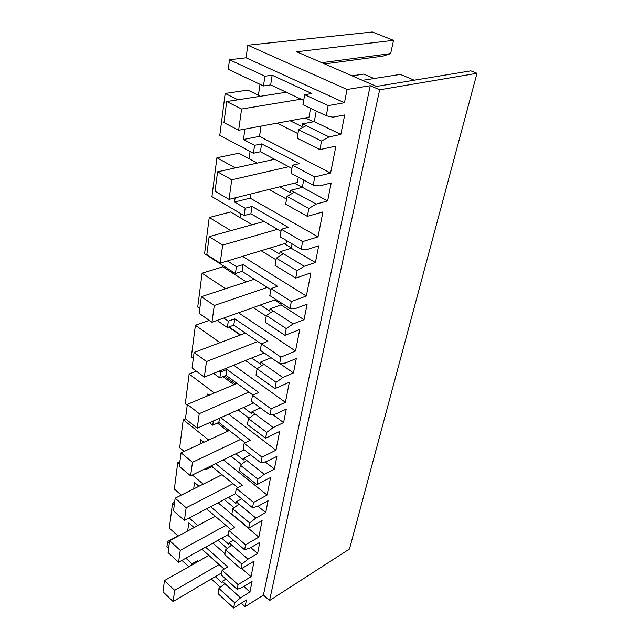 <?xml version="1.0" encoding="UTF-8"?>
<svg xmlns="http://www.w3.org/2000/svg" width="640" height="640" viewBox="0 0 640 640"><rect width="100%" height="100%" fill="white"/><g stroke="black" fill="none" stroke-linecap="round" stroke-linejoin="round"><path stroke-width="0.96" d="M264.92 76.216L272.152 75.216L311.872 93.536L304.688 94.704L328.184 105.624L344.448 102.744L246.08 57.8L229.512 59.752L264.92 76.216L263.464 85.96L270.664 84.904L303.696 100.416M229.512 59.752L228.28 69.312L263.464 85.96M178.016 535.936L167.608 541.504L166.944 546.64L168.656 548.208M174.632 502.216L172.52 503.28L169.328 528.104L178.192 536.096M179.888 461.752L177.72 462.768L174.344 489.088L181.304 495.096M185.472 418.8L183.248 419.76L179.656 447.704L184.152 451.408M196.352 371.16L189.128 374.016L185.304 403.752L187.232 405.256M209.256 320.376L195.392 325.272L191.32 356.968L193.312 358.44M246.32 281.88L222.832 266.824L202.08 273.224L197.728 307.08L199.8 308.512M232.392 271.576L232.208 272.832M252.152 224.736L230.568 211.976L209.24 217.512L204.576 253.768L235.416 273.512L242.04 271.4L270.832 289.688M240.928 213.712L240.328 217.752M257.216 163.104L238.856 153.216L216.92 157.744L211.92 196.656L244.08 215.56L250.888 213.752L280.968 231.288M250.104 151.464L249.04 158.696M260.528 96.272L247.752 90.104L225.176 93.464L219.8 135.328L253.408 153.224L260.408 151.752L291.896 168.384M260.008 84.328L258.392 95.24M246.08 57.8L247.808 45.232L372.352 32L393.528 40.352L390.656 53.592L321.76 62.688M374.072 78.52L363.736 74.088L352.072 75.832M272.152 75.216L270.664 84.904M304.688 94.704L302.952 104.728L326.272 115.768L328.184 105.624M205.592 547.184L227.792 566.936L222.104 570.288L238.072 584.608L251.04 576.688L241.768 568.52M238.072 584.608L237.184 589.32L221.288 574.984L222.104 570.288M234.648 602.784L218.952 588.424L218.048 593.632L233.664 608L234.648 602.784L240.544 597.832L249.96 591.952L252.048 581.464L242.568 587.296L237.184 589.32M233.664 608L246.456 599.944L245.128 606.672L263.416 595.048L269.568 600.512L349.48 549.008L477.008 73.296L379.656 89.792L269.568 600.512M344.448 102.744L347.064 89.488L370.248 85.704L263.416 595.048M244.944 129.096L243.464 139.488L254.584 145.328L261.608 143.904L299.424 163.616L292.448 165.216L314.768 176.936L330.592 173.04L335.912 146.08L319.912 149.6L321.52 141.048L329.072 136.888L340.832 134.432L344.704 114.936L332.856 117.184L326.272 115.768M314.768 176.936L313.224 185.136L291.04 173.328L292.448 165.216M235.144 197.864L234.544 202.056L245.176 208.232L252.008 206.464L288.12 227.28L281.328 229.248L302.6 241.616L318.016 236.864L322.928 211.928L307.352 216.352L308.832 208.456L316.168 204.096L327.624 200.952L331.2 182.944L319.656 185.904L313.224 185.136M302.6 241.616L301.168 249.192L280.024 236.76L281.328 229.248M227.408 260.968L236.432 266.688L243.08 264.616L277.624 286.344L271.016 288.616L291.328 301.496L306.352 296.04L310.912 272.896L295.736 278.088L297.112 270.776L304.224 266.256L315.392 262.536L318.704 245.848L307.464 249.408L301.168 249.192M291.328 301.496L290.008 308.528L269.808 295.592L271.016 288.616M223.76 318.048L228.296 321.144L234.76 318.816L267.872 341.28L261.432 343.808L280.872 357.104L295.512 351.04L299.76 329.512L284.96 335.344L286.24 328.56L293.152 323.912L304.032 319.704L307.112 304.2L296.16 308.272L290.008 308.528M280.872 357.104L279.64 363.64L260.304 350.304L261.432 343.808M219.368 371.04L220.688 372L226.984 369.456L258.768 392.504L252.496 395.256L271.128 408.88L285.408 402.312L289.368 382.232L274.944 388.608L276.136 382.288L282.856 377.536L293.464 372.928L296.336 358.472L285.648 362.976L279.64 363.64M271.128 408.88L269.984 414.976L251.448 401.32L252.496 395.256M220.752 417.672L250.264 440.384L244.152 443.328L262.04 457.2L275.968 450.2L279.672 431.432L265.6 438.264L266.712 432.368L273.248 427.544L283.6 422.584L286.28 409.088L275.856 413.96L269.984 414.976M262.04 457.2L260.968 462.904L243.168 448.992L244.152 443.328M215.688 463.632L242.304 485.24L236.336 488.336L253.536 502.408L267.128 495.048L270.6 477.456L256.864 484.68L257.904 479.16L264.272 474.288L274.376 469.032L276.888 456.4L266.712 461.576L260.968 462.904M253.536 502.408L252.528 507.744L235.408 493.656L236.336 488.336M210.608 506.712L234.824 527.336L229 530.576L245.56 544.792L258.84 537.128L262.096 520.616L248.688 528.16L249.664 522.984L255.864 518.072L265.728 512.576L268.08 500.72L258.152 506.16L252.528 507.744M245.56 544.792L244.616 549.8L228.128 535.568L229 530.576M251.04 576.688L254.104 561.152L241.008 568.976L241.928 564.112L247.968 559.176L257.608 553.464L259.816 542.328L250.12 547.984L244.616 549.8M347.064 89.488L247.808 45.232M245.128 606.672L241.304 603.192M181.912 560.408L188.824 566.76M211.328 578.984L220.384 587.248M185.856 558.2L192 563.816L191.816 565.064M167.608 541.504L169.32 543.072M192 563.816L197.632 560.624L198.4 561.328M215.288 576.648L222.024 582.76L222.28 581.288L225.888 579.128M201.952 549.216L224.16 569.08M194.08 527.592L188.8 522.936L187.64 531.04M189.216 517.928L197.712 525.648M172.52 503.28L174.288 504.832M197.744 525.408L203.672 522.456M221.728 538.168L228.768 544.296L229.04 542.736L233.504 540.208M206.568 508.832L230.792 529.576M198.968 486.264L194.552 482.544L193.648 488.928M177.72 462.768L179.56 464.304M192.336 475.008L203.224 484.136M228.552 497.312L235.928 503.44L236.216 501.784L241.728 498.848M211.944 466.632L221.928 474.784M205.208 468.736L206.112 469.48L212.072 466.568L237.8 487.576M206.296 468.208L206.112 469.48M203.936 442.256L200.672 439.64L200.04 444.056M183.248 419.76L208.72 440.04M235.8 453.84L243.544 459.96L243.856 458.2L250.648 454.84M217.424 423.064L227.88 431.184M209.536 422.68L212.736 425.176L218.856 422.416L245.192 442.824M213.36 420.968L212.736 425.176M208.912 395.288L207.184 393.976L206.872 396.144M189.128 374.016L214.336 393M243.496 407.504L251.672 413.608L252 411.72L260.392 407.912M222.992 376.64L233.992 384.712M224.448 376.04L235.448 384.096M213.584 373.376L219.8 377.952L226.072 375.376L252.992 395.04M220.688 372L219.8 377.952M195.392 325.272L220.016 342.68M251.696 358L260.36 364.072L260.712 362.056L271.136 357.776M228.56 327.064L240.184 335.064M229.008 326.896L240.632 334.896M217.072 320.424L227.344 327.512L233.784 325.152L261.392 344.032M228.296 321.144L227.344 327.512M202.08 273.224L225.6 288.712M260.416 304.992L269.656 311.024L270.032 308.864L280.96 304.896L281.312 302.96M274.52 299.968L281.088 304.184M236.432 266.688L235.416 273.512M209.24 217.512L230.864 230.64M269.712 248.096L279.64 254.072L280.048 251.744L291.264 248.256L292.064 243.84M284.192 243.688L291.328 247.904M245.176 208.232L244.08 215.56M216.92 157.744L235.32 167.912M279.608 186.856L290.384 192.768L290.824 190.264L302.344 187.336L303.672 180.048M294.472 183.176L302.248 187.36M254.584 145.328L253.408 153.224M225.176 93.464L237.984 99.8M290.08 120.744L301.984 126.592L302.456 123.88L314.296 121.632L316.224 111.016M305.368 117.92L313.4 121.8M370.248 85.704L379.656 89.792M393.528 40.352L296.624 51.776L376.504 86.432L470.808 70.848L477.008 73.296M324.616 63.92L382.912 56.128L390.656 53.592M286.296 92.248L226.696 101.56L223.96 122.632L238.64 130.264L308.984 117.248L310.568 108.336M224.976 553.728L212.904 543.096M249.96 591.952L243.864 586.496M240.544 597.832L222.28 581.288M218.952 588.424L224.832 583.6M340.832 134.432L314.296 121.632M329.072 136.888L302.456 123.88M321.52 141.048L298.608 129.72L306.16 125.688M319.912 149.6L297.144 138.168L298.608 129.72M276.968 123.176L297.936 133.616M261.064 126.12L259.504 136.368L330.592 173.04M243.464 139.488L259.504 136.368M327.624 200.952L302.344 187.336M316.168 204.096L290.824 190.264M308.832 208.456L287.024 196.408L294.352 192.184M307.352 216.352L285.672 204.224L287.024 196.408M269.176 189.44L286.56 199.088M250.768 193.992L250.144 198.136L318.016 236.864M234.544 202.056L250.144 198.136M315.392 262.536L291.264 248.256M304.224 266.256L280.048 251.744M297.112 270.776L276.304 258.152L283.416 253.768M295.736 278.088L275.048 265.4L276.304 258.152M261.128 250.712L276.024 259.768M306.352 296.04L242.584 256.352M304.032 319.704L280.96 304.896M293.152 323.912L270.032 308.864M286.24 328.56L266.352 315.472L273.256 310.96M284.96 335.344L265.184 322.208L266.352 315.472M253.176 307.576L266.232 316.176M295.512 351.04L238.52 312.792M293.464 372.928L279.96 363.608M282.856 377.536L260.712 362.056M276.136 382.288L257.088 368.824L263.792 364.216M274.944 388.608L256 375.104L257.088 368.824M245.464 360.512L257.16 368.776M285.408 402.312L233.744 365.24M283.6 422.584L272.624 414.52M273.248 427.544L252 411.72M266.712 432.368L248.44 418.616L254.968 413.928M265.6 438.264L247.424 424.488L248.44 418.616M238.064 409.928L249.04 418.184M275.968 450.2L228.624 414.152M274.376 469.032L265.224 461.92M264.272 474.288L243.856 458.2M257.904 479.16L240.352 465.184L246.704 460.44M256.864 484.68L239.4 470.68L240.352 465.184M231.008 456.176L241.376 464.424M267.128 495.048L223.368 459.896M265.728 512.576L257.96 506.216M255.864 518.072L236.216 501.784M249.664 522.984L232.776 508.84L238.96 504.056M248.688 528.16L231.88 514L232.776 508.84M224.28 499.552L234.136 507.784M258.84 537.128L218.104 502.784M257.608 553.464L250.768 547.6M247.968 559.176L229.04 542.736M241.928 564.112L225.656 549.84L231.68 545.032M241.008 568.976L224.808 554.688L225.656 549.84M217.896 540.312L227.288 548.536M197.632 560.624L197.448 561.872M212.272 465.304L212.072 466.568M219.496 418.232L218.856 422.416M226.984 369.456L226.072 375.376M234.76 318.816L233.784 325.152M243.08 264.616L242.04 271.4M264.072 221.44L209.144 236.656L206.808 254.624L220.168 263.176L286.56 242.968L286.936 240.824M252.008 206.464L250.888 213.752M274.648 159.272L217.568 171.808L215.04 191.24L229.032 199.376L297.352 182.464L298.288 177.184M261.608 143.904L260.408 151.752M414.232 80.2L400.36 74.408L362.448 80.336M238.64 130.264L241.592 109.024L226.696 101.56M301.064 99.176L241.592 109.024M229.032 199.376L231.752 179.816L217.568 171.808M288.728 166.712L231.752 179.816M220.168 263.176L222.68 245.096L209.144 236.656M277.52 229.28L222.68 245.096M201.336 296.704L199.168 313.376L211.952 322.248L214.28 305.488L201.336 296.704L254.368 279.232M275.888 299.488L211.952 322.248M267.24 287.408L214.28 305.488M194.088 352.464L192.08 367.976L204.328 377.104L206.488 361.528L194.088 352.464L245.4 333.096M264.16 352.968L204.328 377.104M257.744 341.536L206.488 361.528M187.344 404.384L185.464 418.848L197.224 428.184L199.24 413.664L187.344 404.384L237.072 383.416M253.672 402.96L197.224 428.184M248.928 392.072L199.24 413.664M181.048 452.84L179.288 466.36L190.6 475.856L192.48 462.296L181.048 452.84L229.312 430.52M244.16 449.768L190.6 475.856M240.712 439.352L192.48 462.296M175.16 498.176L173.512 510.84L184.4 520.456L186.16 507.752L175.16 498.176L222.056 474.72M235.456 493.696L184.4 520.456M233.032 483.688L186.16 507.752M169.632 540.672L168.088 552.568L178.584 562.264L180.24 550.352L169.632 540.672L215.248 516.264M228.32 534.488L178.584 562.264M225.84 525.336L180.24 550.352M164.448 580.6L162.992 591.784L173.128 601.544L174.68 590.344L164.448 580.6L208.856 555.392M221.648 572.888L173.128 601.544M219.072 564.536L174.68 590.344"/></g></svg>
